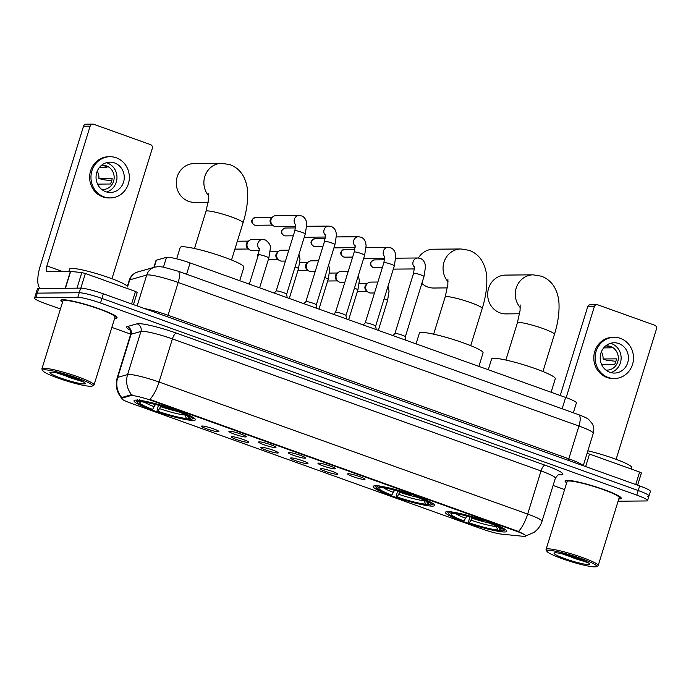 <?xml version="1.0" encoding="UTF-8"?>
<svg xmlns="http://www.w3.org/2000/svg" width="691" height="691" viewBox="0 0 691 691"><rect width="100%" height="100%" fill="white"/><g stroke="black" fill="none" stroke-linecap="round" stroke-linejoin="round"><path stroke-width="1.04" d="M375.481 485.773A32.132 3.801 -162.8 0 0 373.183 486.438A32.132 3.801 -162.8 0 0 397.36 497.848A32.132 3.801 -162.8 0 0 432.272 506.114A32.132 3.801 -162.8 0 0 434.57 505.441A32.132 3.801 -162.8 0 0 410.394 494.039A32.132 3.801 -162.8 0 0 375.481 485.773M447.699 511.642A32.132 3.801 -162.8 0 0 445.41 512.316A32.132 3.801 -162.8 0 0 469.586 523.718A32.132 3.801 -162.8 0 0 504.49 531.984A32.132 3.801 -162.8 0 0 506.788 531.31A32.132 3.801 -162.8 0 0 482.612 519.908A32.132 3.801 -162.8 0 0 447.699 511.642M136.317 400.098A32.132 3.801 -162.8 0 0 134.019 400.771A32.132 3.801 -162.8 0 0 158.196 412.173A32.132 3.801 -162.8 0 0 193.109 420.439A32.132 3.801 -162.8 0 0 195.406 419.774A32.132 3.801 -162.8 0 0 171.23 408.372A32.132 3.801 -162.8 0 0 136.317 400.098M218.261 431.771A9.095 1.08 17.2 0 1 208.077 429.327A9.095 1.08 17.2 0 1 201.582 426.131A9.095 1.08 17.2 0 1 202.187 426.01A9.095 1.08 17.2 0 1 211.766 428.247A9.095 1.08 17.2 0 1 218.909 431.495A9.095 1.08 17.2 0 1 218.261 431.771M247.939 442.404A9.095 1.08 17.2 0 1 237.756 439.96A9.095 1.08 17.2 0 1 231.269 436.764A9.095 1.08 17.2 0 1 231.874 436.643A9.095 1.08 17.2 0 1 241.444 438.88A9.095 1.08 17.2 0 1 248.596 442.128A9.095 1.08 17.2 0 1 247.939 442.404M277.627 453.037A9.095 1.08 17.2 0 1 267.443 450.592A9.095 1.08 17.2 0 1 260.948 447.397A9.095 1.08 17.2 0 1 261.552 447.276A9.095 1.08 17.2 0 1 271.131 449.513A9.095 1.08 17.2 0 1 278.274 452.76A9.095 1.08 17.2 0 1 277.627 453.037M307.305 463.67A9.095 1.08 17.2 0 1 297.121 461.225A9.095 1.08 17.2 0 1 290.626 458.029A9.095 1.08 17.2 0 1 291.231 457.908A9.095 1.08 17.2 0 1 300.81 460.146A9.095 1.08 17.2 0 1 307.961 463.393A9.095 1.08 17.2 0 1 307.305 463.67M336.992 474.294A9.095 1.08 17.2 0 1 326.808 471.858A9.095 1.08 17.2 0 1 320.313 468.662A9.095 1.08 17.2 0 1 320.918 468.541A9.095 1.08 17.2 0 1 330.488 470.778A9.095 1.08 17.2 0 1 337.64 474.026A9.095 1.08 17.2 0 1 336.992 474.294M245.642 436.962A9.095 1.08 17.2 0 1 235.458 434.527A9.095 1.08 17.2 0 1 228.971 431.331A9.095 1.08 17.2 0 1 229.576 431.21A9.095 1.08 17.2 0 1 239.146 433.447A9.095 1.08 17.2 0 1 246.298 436.695A9.095 1.08 17.2 0 1 245.642 436.962M275.329 447.595A9.095 1.08 17.2 0 1 265.145 445.159A9.095 1.08 17.2 0 1 258.65 441.964A9.095 1.08 17.2 0 1 259.255 441.843A9.095 1.08 17.2 0 1 268.834 444.08A9.095 1.08 17.2 0 1 275.977 447.327A9.095 1.08 17.2 0 1 275.329 447.595M305.007 458.228A9.095 1.08 17.2 0 1 294.824 455.784A9.095 1.08 17.2 0 1 288.328 452.596A9.095 1.08 17.2 0 1 288.933 452.475A9.095 1.08 17.2 0 1 298.512 454.713A9.095 1.08 17.2 0 1 305.655 457.96A9.095 1.08 17.2 0 1 305.007 458.228M334.686 468.861A9.095 1.08 17.2 0 1 324.502 466.416A9.095 1.08 17.2 0 1 318.015 463.229A9.095 1.08 17.2 0 1 318.62 463.1A9.095 1.08 17.2 0 1 328.19 465.345A9.095 1.08 17.2 0 1 335.342 468.593A9.095 1.08 17.2 0 1 334.686 468.861M364.373 479.494A9.095 1.08 17.2 0 1 354.189 477.049A9.095 1.08 17.2 0 1 347.694 473.862A9.095 1.08 17.2 0 1 348.299 473.732A9.095 1.08 17.2 0 1 357.878 475.978A9.095 1.08 17.2 0 1 365.021 479.226A9.095 1.08 17.2 0 1 364.373 479.494M153.851 267.382L155.985 260.49A18.191 2.151 17.2 0 1 156.382 260.205L166.488 257.328A18.191 2.151 17.2 0 1 167.395 257.233A18.191 2.151 17.2 0 1 190.094 262.925L565.644 397.455A18.191 2.151 17.2 0 1 576.398 402.896L573.34 412.777M130.694 395.623A16.368 1.935 17.2 0 1 131.506 395.537A16.368 1.935 17.2 0 1 151.934 400.659L516.255 531.163A16.368 1.935 17.2 0 1 525.929 536.061A16.368 1.935 17.2 0 1 523.502 536.337L501.433 534.108A16.368 1.935 17.2 0 1 482.258 529.056L131.169 403.294A16.368 1.935 17.2 0 1 121.495 398.396A16.368 1.935 17.2 0 1 121.849 398.137L130.694 395.623L130.945 394.794L132.689 395.122M114.646 318.352A29.402 3.481 -162.8 0 0 114.956 318.352A29.402 3.481 -162.8 0 0 117.064 317.739A29.402 3.481 -162.8 0 0 94.935 307.305A29.402 3.481 -162.8 0 0 62.985 299.739A29.402 3.481 -162.8 0 0 60.886 300.352A29.402 3.481 -162.8 0 0 62.527 302.217M618.808 498.945A29.402 3.481 -162.8 0 0 619.119 498.945A29.402 3.481 -162.8 0 0 621.218 498.332A29.402 3.481 -162.8 0 0 599.097 487.898A29.402 3.481 -162.8 0 0 567.147 480.331A29.402 3.481 -162.8 0 0 565.048 480.945A29.402 3.481 -162.8 0 0 566.689 482.81M122.082 398.672C116.71 392.609 115.086 385.63 117.211 377.752A24.245 2.868 17.2 0 1 117.738 377.372L127.593 374.574A24.245 2.868 17.2 0 1 128.802 374.436A24.245 2.868 17.2 0 1 159.06 382.028A21.214 7.307 109.7 0 1 149.869 399.433L518.475 531.465C524.434 534.454 526.818 535.922 525.626 535.87M131.705 394.846L131.722 394.846A21.214 20.73 74.1 0 1 127.593 374.574L140.938 331.447L131.083 334.245A24.245 2.868 -162.8 0 0 130.564 334.625C130.547 331.006 130.176 329.279 129.459 329.452M618.1 501.217L646.258 500.949A18.191 2.151 -162.8 0 0 647.553 500.569L648.979 495.974A18.191 2.151 -162.8 0 0 638.234 490.532L101.922 298.417A18.191 2.151 -162.8 0 0 79.232 292.725L37.271 293.131A18.191 2.151 -162.8 0 0 35.975 293.511A18.191 2.151 -162.8 0 1 37.271 293.131L79.232 292.725A18.191 2.151 -162.8 0 1 101.922 298.417L638.234 490.532A18.191 2.151 -162.8 0 1 648.979 495.974A18.191 2.151 -162.8 0 1 647.683 496.345M129.934 330.013A30.309 3.593 17.2 0 1 127.204 326.61A6.064 5.925 -105.9 0 1 131.083 334.245L117.738 377.372A21.214 20.73 74.1 0 0 121.771 397.558L130.945 394.794M647.553 500.569A18.191 2.151 -162.8 0 0 636.808 495.127L100.506 303.021A18.191 2.151 -162.8 0 0 77.807 297.329L35.854 297.726A18.191 2.151 -162.8 0 0 34.55 298.106A18.191 2.151 -162.8 0 0 45.295 303.548L60.437 308.972M111.847 327.387L130.685 334.133M553.111 485.453L564.599 489.565M648.979 495.974L650.404 491.37A18.191 2.151 -162.8 0 0 639.65 485.928L103.348 293.822A18.191 2.151 -162.8 0 0 80.657 288.13L38.696 288.527A18.191 2.151 -162.8 0 0 37.4 288.907L34.55 298.106M131.592 303.936L135.462 291.438L85.364 273.489L80.83 288.13M40.467 288.51A24.245 8.352 109.7 0 1 40.268 265.975L83.516 126.246A3.032 2.824 -90.5 0 1 86.168 124.173L92.793 124.112A3.032 2.824 89.5 0 0 90.141 126.177L46.893 265.914A6.064 2.09 -70.3 0 0 47.057 271.598A6.064 2.09 -70.3 0 0 47.316 271.641L70.404 271.416L81.814 272.556L85.364 273.489M111.959 278.741L152.296 148.444A3.032 2.824 89.5 0 0 150.5 144.609L93.708 124.268A3.032 2.824 89.5 0 0 92.793 124.112M135.462 291.438L137.181 292.388M114.602 162.946A15.159 14.114 89.5 0 0 110.007 162.169A15.159 14.114 89.5 0 0 96.213 174.953A15.159 14.114 89.5 0 0 105.706 191.692A15.159 14.114 89.5 0 0 110.301 192.478A15.159 14.114 89.5 0 0 124.095 179.686A15.159 14.114 89.5 0 0 114.602 162.946M106.647 191.994A15.159 14.114 89.5 0 0 116.978 177.786A15.159 14.114 89.5 0 0 107.321 163.016A15.159 14.114 89.5 0 0 106.371 162.713M101.707 189.446A12.127 11.289 89.5 0 0 102.985 189.515A12.127 11.289 89.5 0 0 114.024 179.28A12.127 11.289 89.5 0 0 106.431 165.892A12.127 11.289 89.5 0 0 102.752 165.27A12.127 11.289 89.5 0 0 101.473 165.356M101.758 165.322A12.127 11.289 -90.5 0 1 104.436 165.909A12.127 11.289 -90.5 0 1 107.01 167.231L99.547 167.308M109.955 156.71L108.634 156.719A20.609 19.193 89.5 0 0 89.865 174.115A20.609 19.193 89.5 0 0 102.778 196.883A20.609 19.193 89.5 0 0 109.031 197.946L110.353 197.928A20.609 19.193 89.5 0 0 129.122 180.532A20.609 19.193 89.5 0 0 116.209 157.773A20.609 19.193 89.5 0 0 109.955 156.71A20.609 19.193 89.5 0 0 91.186 174.106A20.609 19.193 89.5 0 0 104.099 196.875A20.609 19.193 89.5 0 0 110.353 197.928M97.552 184.126L110.361 184.005A12.127 11.289 -90.5 0 0 112.149 178.252L98.899 178.382L102.19 179.556L111.735 180.748M98.899 178.382A12.127 11.289 89.5 0 0 97.241 171.187M90.651 386.295A26.068 3.084 -162.8 0 0 92.231 386.053A26.068 3.084 -162.8 0 0 74.343 376.992A26.068 3.084 -162.8 0 0 44.578 369.797A26.068 3.084 -162.8 0 0 42.782 370.747A26.068 3.084 -162.8 0 0 63.788 380.067A26.068 3.084 -162.8 0 0 90.651 386.295M92.231 386.053L93.726 385.276A27.277 3.23 -162.8 0 0 94.028 384.965A27.277 3.23 -162.8 0 0 73.505 375.282A27.277 3.23 -162.8 0 0 43.861 368.26A27.277 3.23 -162.8 0 0 41.909 368.83A27.277 3.23 -162.8 0 0 41.978 369.253L42.782 370.747M94.028 384.965L115.034 317.109A27.277 3.23 -162.8 0 0 94.503 307.426A27.277 3.23 -162.8 0 0 64.868 300.404A27.277 3.23 -162.8 0 0 62.916 300.974L41.909 368.83M114.68 318.257A29.1 3.446 -162.8 0 0 114.689 318.257A29.1 3.446 -162.8 0 0 116.77 317.644A29.1 3.446 -162.8 0 0 94.874 307.322A29.1 3.446 -162.8 0 0 63.261 299.834A29.1 3.446 -162.8 0 0 61.179 300.438A29.1 3.446 -162.8 0 0 62.561 302.122M167.732 316.884A3.032 1.045 109.7 0 1 168.043 315.26L568.797 458.815L578.937 426.036A12.127 4.181 -70.3 0 0 578.609 414.669C584.474 416.88 587.903 418.547 588.887 419.687L592.342 423.782C593.923 426.822 594.234 429.992 593.275 433.292A24.245 2.868 -162.8 0 0 578.937 426.036L178.183 282.481A24.245 2.868 -162.8 0 0 147.926 274.888A24.245 2.868 -162.8 0 0 146.717 275.027L129.787 279.838L127.541 286.955A30.309 3.593 -162.8 0 0 104.73 276.193A30.309 3.593 -162.8 0 0 71.795 268.393A30.309 3.593 -162.8 0 0 69.627 269.032L68.884 271.433M51.22 372.173A18.553 2.194 -162.8 0 0 50.098 372.354A18.553 2.194 -162.8 0 0 62.829 378.798A18.553 2.194 -162.8 0 0 84.008 383.92A18.553 2.194 -162.8 0 0 85.287 383.246A18.553 2.194 -162.8 0 0 70.344 376.604A18.553 2.194 -162.8 0 0 51.22 372.173M57.223 373.019L84.069 382.201M78.515 379.558L67.355 375.671M83.551 381.898L70.784 377.977L60.532 373.779M208.881 196.063A19.4 18.07 -90.5 0 1 205.305 175.125A19.4 18.07 -90.5 0 1 221.759 163.292L194.162 163.551A19.4 18.07 89.5 0 0 176.499 179.928A19.4 18.07 89.5 0 0 188.652 201.357A19.4 18.07 89.5 0 0 194.534 202.351L208.216 202.221M160.96 405.937L157.963 411.318A26.068 3.084 -162.8 0 0 186.484 418.478L188.971 419.368L190.405 418.599M152.599 409.4L151.579 409.409A28.858 3.42 -162.8 0 1 137.224 402.188A28.858 3.42 -162.8 0 1 138.243 401.195L140.722 402.084A26.068 3.084 -162.8 0 0 140.092 402.266A26.068 3.084 -162.8 0 0 152.599 409.4L155.466 404.451M239.725 280.701L243.906 267.175A33.341 3.947 -162.8 0 0 218.822 255.342A33.341 3.947 -162.8 0 0 182.588 246.756A33.341 3.947 -162.8 0 0 180.204 247.456L176.68 258.849M187.494 415.913L188.695 418.461L191.174 419.342A28.858 3.42 -162.8 0 0 191.96 419.135L193.463 418.357A30.067 3.559 -162.8 0 0 193.791 418.012A30.067 3.559 -162.8 0 0 193.808 417.865L193.791 418.012M188.971 419.368A28.858 3.42 -162.8 0 1 156.935 411.335L158.386 405.22M136.412 400.098A30.067 3.559 -162.8 0 0 136.343 400.227A30.067 3.559 -162.8 0 0 136.421 400.702L137.224 402.188M191.96 419.135A28.858 3.42 -162.8 0 0 177.846 411.128L178.097 410.765M138.243 401.195L137.526 399.666M188.695 418.461A26.068 3.084 -162.8 0 0 189.541 417.571A26.068 3.084 -162.8 0 0 176.818 411.145L177.846 411.128M156.935 411.335L157.963 411.318M176.818 411.145L176.749 410.281M186.484 418.478L184.635 414.41M141.638 401.601L140.722 402.084M139.729 399.64L140.454 401.177A28.858 3.42 -162.8 0 1 172.482 409.21L172.724 408.873M172.482 409.21L171.463 409.219A26.068 3.084 -162.8 0 0 142.933 402.067L140.454 401.177M421.847 283.422A19.4 18.07 89.5 0 0 427.815 287.024A19.4 18.07 89.5 0 0 433.698 288.026L447.379 287.888M400.124 491.603L397.126 496.993A26.068 3.084 -162.8 0 0 425.656 504.154L428.135 505.035L429.569 504.275M391.771 495.076L390.743 495.084A28.858 3.42 -162.8 0 1 376.388 487.863A28.858 3.42 -162.8 0 1 377.416 486.87L379.895 487.76A26.068 3.084 -162.8 0 0 379.264 487.941A26.068 3.084 -162.8 0 0 391.771 495.076L394.63 490.126M478.889 366.377L483.078 352.842A33.341 3.947 -162.8 0 0 457.986 341.009A33.341 3.947 -162.8 0 0 421.76 332.431A33.341 3.947 -162.8 0 0 419.377 333.122L416.051 343.868M426.667 501.58L427.859 504.128L430.346 505.017A28.858 3.42 -162.8 0 0 431.124 504.801L432.626 504.024A30.067 3.559 -162.8 0 0 432.955 503.687A30.067 3.559 -162.8 0 0 432.972 503.54M428.135 505.035A28.858 3.42 -162.8 0 1 396.107 497.002L397.55 490.895M375.507 485.903L375.55 485.773A30.067 3.559 -162.8 0 0 375.507 485.903A30.067 3.559 -162.8 0 0 375.593 486.369L376.388 487.863M431.124 504.801A28.858 3.42 -162.8 0 0 417.01 496.803L417.26 496.44M377.416 486.87L376.69 485.332M427.859 504.128A26.068 3.084 -162.8 0 0 428.714 503.247A26.068 3.084 -162.8 0 0 415.991 496.812L417.01 496.803M396.107 497.002L397.126 496.993M415.991 496.812L415.922 495.957M425.656 504.154L423.808 500.077M380.801 487.276L379.895 487.76M378.901 485.315L379.618 486.844A28.858 3.42 -162.8 0 1 411.655 494.886L411.888 494.54M411.655 494.886L410.627 494.894A26.068 3.084 -162.8 0 0 382.097 487.734L379.618 486.844M448.044 281.729A19.4 18.07 -90.5 0 1 444.468 260.792A19.4 18.07 -90.5 0 1 460.932 248.959L433.326 249.226A19.4 18.07 89.5 0 0 418.383 257.993M520.271 307.607A19.4 18.07 -90.5 0 1 516.695 286.661A19.4 18.07 -90.5 0 1 533.15 274.828L505.553 275.096A19.4 18.07 89.5 0 0 487.889 291.472A19.4 18.07 89.5 0 0 500.042 312.893A19.4 18.07 89.5 0 0 505.924 313.895L519.597 313.757M472.342 517.481L469.344 522.862A26.068 3.084 -162.8 0 0 497.874 530.023L500.353 530.913L501.787 530.144M463.989 520.945L462.97 520.954A28.858 3.42 -162.8 0 1 448.606 513.733A28.858 3.42 -162.8 0 1 449.634 512.739L452.113 513.629A26.068 3.084 -162.8 0 0 451.482 513.81A26.068 3.084 -162.8 0 0 463.989 520.945L466.848 515.996M551.107 392.246L555.296 378.72A33.341 3.947 -162.8 0 0 530.204 366.878A33.341 3.947 -162.8 0 0 493.979 358.301A33.341 3.947 -162.8 0 0 491.595 359L488.269 369.737M498.885 527.449L500.085 529.997L502.564 530.887A28.858 3.42 -162.8 0 0 503.35 530.671L504.845 529.893A30.067 3.559 -162.8 0 0 505.181 529.556A30.067 3.559 -162.8 0 0 505.199 529.41M500.353 530.913A28.858 3.42 -162.8 0 1 468.325 522.871L469.776 516.764M447.794 511.642A30.067 3.559 -162.8 0 0 447.733 511.772A30.067 3.559 -162.8 0 0 447.811 512.238L448.606 513.733M503.35 530.671A28.858 3.42 -162.8 0 0 489.228 522.672L489.478 522.31M449.634 512.739L448.908 511.202M500.085 529.997A26.068 3.084 -162.8 0 0 500.932 529.116A26.068 3.084 -162.8 0 0 488.209 522.681L489.228 522.672M468.325 522.871L469.344 522.862M488.209 522.681L488.14 521.826M497.874 530.023L496.026 525.946M453.028 513.145L452.113 513.629M451.119 511.185L451.845 512.722A28.858 3.42 -162.8 0 1 483.873 520.755L484.106 520.409M483.873 520.755L482.854 520.764A26.068 3.084 -162.8 0 0 454.324 513.603L451.845 512.722M286.618 294.228L305.267 233.981A5.459 0.648 17.2 0 0 302.338 232.452A5.459 0.648 17.2 0 0 295.23 230.639A5.459 0.648 17.2 0 0 294.841 230.751L276.193 290.997A5.459 0.648 17.2 0 1 276.21 290.98A5.459 0.648 17.2 0 1 276.573 290.902A5.459 0.648 17.2 0 1 282.351 292.258A5.459 0.648 17.2 0 1 286.61 294.202A5.459 0.648 17.2 0 1 286.61 294.245M295.783 226.398L275.977 226.588A5.459 5.079 -90.5 0 1 272.634 216.965A5.459 5.079 -90.5 0 1 275.864 215.678L299.143 215.454L301.993 216.033C304.161 217.06 305.612 218.892 306.346 221.517L306.752 224.471L305.267 233.981M272.712 225.361L271.399 224.204A3.939 3.671 -90.5 0 1 271.338 218.149L272.634 216.965M305.863 301.647A5.459 0.648 17.2 0 1 305.888 301.613A5.459 0.648 17.2 0 1 306.26 301.535A5.459 0.648 17.2 0 1 312.03 302.891A5.459 0.648 17.2 0 1 316.297 304.835A5.459 0.648 17.2 0 1 316.288 304.878L334.945 244.614A5.459 0.648 17.2 0 0 332.017 243.085A5.459 0.648 17.2 0 0 324.908 241.271A5.459 0.648 17.2 0 0 324.52 241.384L325.461 234.862M325.461 237.03L305.655 237.22A5.459 5.079 -90.5 0 1 304.316 237.039M335.55 312.28A5.459 0.648 17.2 0 1 335.567 312.246A5.459 0.648 17.2 0 1 335.938 312.168A5.459 0.648 17.2 0 1 341.717 313.524A5.459 0.648 17.2 0 1 345.975 315.467A5.459 0.648 17.2 0 1 345.975 315.511M355.139 247.663L335.334 247.853A5.459 5.079 -90.5 0 1 333.995 247.672M376.25 329.607L375.654 326.1L394.311 265.88A5.459 0.648 17.2 0 0 391.382 264.351A5.459 0.648 17.2 0 0 384.274 262.537A5.459 0.648 17.2 0 0 383.885 262.649L365.237 322.896A5.459 0.648 17.2 0 1 365.254 322.878A5.459 0.648 17.2 0 1 365.617 322.801A5.459 0.648 17.2 0 1 371.395 324.157A5.459 0.648 17.2 0 1 375.654 326.1A5.459 0.648 17.2 0 1 375.654 326.143M384.827 258.296L365.021 258.486A5.459 5.079 -90.5 0 1 363.682 258.304M405.928 340.24L405.341 336.733L423.989 276.512A5.459 0.648 17.2 0 0 421.061 274.983A5.459 0.648 17.2 0 0 413.952 273.17A5.459 0.648 17.2 0 0 413.564 273.282L394.915 333.528A5.459 0.648 17.2 0 1 394.932 333.511A5.459 0.648 17.2 0 1 395.304 333.433A5.459 0.648 17.2 0 1 401.074 334.781A5.459 0.648 17.2 0 1 405.341 336.733A5.459 0.648 17.2 0 1 405.332 336.767M414.505 268.929L394.699 269.119A5.459 5.079 -90.5 0 1 393.36 268.937M259.358 250.41L252.094 250.479A5.459 5.079 -90.5 0 1 248.751 240.865A5.459 5.079 -90.5 0 1 251.982 239.57L262.718 239.466L265.569 240.045C269.326 242.921 270.915 245.763 270.328 248.57L268.834 257.993A5.459 0.648 17.2 0 0 265.914 256.473A5.459 0.648 17.2 0 0 258.805 254.659A5.459 0.648 17.2 0 0 258.417 254.772L259.35 248.242M248.829 249.252L247.516 248.104A3.939 3.671 -90.5 0 1 247.456 242.04L248.751 240.865M285.452 261.077L281.773 261.112A5.459 5.079 -90.5 0 1 278.43 251.498A5.459 5.079 -90.5 0 1 281.669 250.202L288.838 250.133M278.516 259.885L277.195 258.736A3.939 3.671 -90.5 0 1 277.134 252.673L278.43 251.498M315.131 271.71L311.451 271.744A5.459 5.079 -90.5 0 1 308.117 262.131A5.459 5.079 -90.5 0 1 311.347 260.835L318.525 260.766M308.195 270.518L306.873 269.369A3.939 3.671 -90.5 0 1 306.821 263.306L308.117 262.131M344.818 282.343L341.138 282.377A5.459 5.079 -90.5 0 1 337.795 272.755A5.459 5.079 -90.5 0 1 341.026 271.468L348.204 271.399M337.873 281.151L336.56 279.993A3.939 3.671 -90.5 0 1 336.5 273.938L337.795 272.755M374.496 292.975L370.817 293.01A5.459 5.079 -90.5 0 1 367.474 283.388A5.459 5.079 -90.5 0 1 370.713 282.101L377.882 282.032M367.56 291.783L366.239 290.626A3.939 3.671 -90.5 0 1 366.178 284.571L367.474 283.388M635.746 484.529L639.616 472.031L589.518 454.082L585.648 466.58M560.228 395.511L587.678 306.839A3.032 2.824 -90.5 0 1 590.33 304.766L596.955 304.705A3.032 2.824 89.5 0 0 594.303 306.769L566.171 397.645M616.113 459.334L656.45 329.037A3.032 2.824 89.5 0 0 654.662 325.202L597.87 304.861A3.032 2.824 89.5 0 0 596.955 304.705M587.065 453.348L589.518 454.082M639.616 472.031L641.343 472.981M618.765 343.539A15.159 14.114 89.5 0 0 614.169 342.762A15.159 14.114 89.5 0 0 600.367 355.545A15.159 14.114 89.5 0 0 609.859 372.285A15.159 14.114 89.5 0 0 614.454 373.071A15.159 14.114 89.5 0 0 628.257 360.279A15.159 14.114 89.5 0 0 618.765 343.539M610.809 372.587A15.159 14.114 89.5 0 0 621.131 358.379A15.159 14.114 89.5 0 0 611.475 343.608A15.159 14.114 89.5 0 0 610.524 343.306M605.86 370.039A12.127 11.289 89.5 0 0 607.139 370.108A12.127 11.289 89.5 0 0 618.177 359.873A12.127 11.289 89.5 0 0 610.585 346.485A12.127 11.289 89.5 0 0 606.905 345.863A12.127 11.289 89.5 0 0 605.636 345.949M605.912 345.915A12.127 11.289 -90.5 0 1 608.598 346.502A12.127 11.289 -90.5 0 1 611.164 347.823L603.709 347.901M614.118 337.303L612.787 337.312A20.609 19.193 89.5 0 0 594.018 354.708A20.609 19.193 89.5 0 0 606.931 377.476A20.609 19.193 89.5 0 0 613.185 378.538L614.506 378.521A20.609 19.193 89.5 0 0 633.276 361.125A20.609 19.193 89.5 0 0 620.363 338.365A20.609 19.193 89.5 0 0 614.118 337.303A20.609 19.193 89.5 0 0 595.348 354.699A20.609 19.193 89.5 0 0 608.261 377.467A20.609 19.193 89.5 0 0 614.506 378.521M601.706 364.718L614.524 364.598A12.127 11.289 -90.5 0 0 616.303 358.845L603.053 358.975L606.344 360.149L615.897 361.341M603.053 358.975A12.127 11.289 89.5 0 0 601.395 351.779M594.813 566.888A26.068 3.084 -162.8 0 0 596.385 566.646A26.068 3.084 -162.8 0 0 578.505 557.585A26.068 3.084 -162.8 0 0 548.732 550.39A26.068 3.084 -162.8 0 0 546.935 551.34A26.068 3.084 -162.8 0 0 567.95 560.66A26.068 3.084 -162.8 0 0 594.813 566.888M596.385 566.646L597.888 565.869A27.277 3.23 -162.8 0 0 598.19 565.558A27.277 3.23 -162.8 0 0 577.659 555.875A27.277 3.23 -162.8 0 0 548.015 548.853A27.277 3.23 -162.8 0 0 546.071 549.423A27.277 3.23 -162.8 0 0 546.14 549.846L546.935 551.34M598.19 565.558L619.188 497.701A27.277 3.23 -162.8 0 0 598.665 488.019A27.277 3.23 -162.8 0 0 569.021 480.996A27.277 3.23 -162.8 0 0 567.069 481.567L546.071 549.423M618.834 498.85A29.1 3.446 -162.8 0 0 618.851 498.85A29.1 3.446 -162.8 0 0 620.924 498.237A29.1 3.446 -162.8 0 0 599.037 487.915A29.1 3.446 -162.8 0 0 567.415 480.426A29.1 3.446 -162.8 0 0 565.333 481.031A29.1 3.446 -162.8 0 0 566.715 482.715M631.237 469.034L631.695 467.548A30.309 3.593 -162.8 0 0 617.486 459.843A30.309 3.593 -162.8 0 0 587.842 450.826M555.374 552.765A18.553 2.194 -162.8 0 0 554.251 552.947A18.553 2.194 -162.8 0 0 566.983 559.39A18.553 2.194 -162.8 0 0 588.162 564.512A18.553 2.194 -162.8 0 0 589.44 563.839A18.553 2.194 -162.8 0 0 574.497 557.196A18.553 2.194 -162.8 0 0 555.374 552.765M561.377 553.612L588.222 562.794M582.677 560.151L571.509 556.264M587.713 562.491L574.947 558.57L564.685 554.372M163.465 267.106L166.488 257.328M121.849 398.137L122.108 397.308M516.255 531.163L516.427 530.593M151.934 400.659L152.106 400.098M186.587 274.241L190.094 262.925M154.188 267.287L156.382 260.205M562.146 408.77L565.644 397.455M545.009 465.173A6.064 2.09 -70.3 0 0 541.018 470.942L172.413 338.901A24.245 2.868 -162.8 0 0 142.147 331.309A24.245 2.868 -162.8 0 0 140.938 331.447A6.064 5.925 -105.9 0 0 137.06 323.803A30.309 3.593 17.2 0 1 176.404 333.131L545.009 465.173A30.309 3.593 17.2 0 1 560.755 474.872A30.309 3.593 17.2 0 1 558.466 474.752M555.348 478.198A24.245 2.868 -162.8 0 0 541.018 470.942L527.674 514.069A24.245 2.868 17.2 0 1 542.003 521.325L555.348 478.198C557.862 474.95 559.14 473.732 559.183 474.553L558.915 474.562M518.475 531.465A21.214 7.307 -70.3 0 0 527.674 514.069L159.06 382.028L172.413 338.901A6.064 2.09 -70.3 0 1 176.404 333.131M127.204 326.61L137.06 323.803M636.808 495.127L639.65 485.928M100.506 303.021L103.348 293.822M77.807 297.329L80.657 288.13M35.854 297.726L38.696 288.527M144.376 308.514A24.245 2.868 17.2 0 1 168.043 315.26L178.183 282.481A12.127 4.181 -70.3 0 0 177.855 271.114L578.609 414.669M129.26 280.218C130.305 277.031 132.292 274.621 135.22 272.997L137.785 271.952A12.127 11.842 74.1 0 0 129.787 279.838A24.245 2.868 -162.8 0 0 129.26 280.218L127.369 286.333M137.785 271.952L154.715 267.132A12.127 11.842 74.1 0 0 146.717 275.027L137.146 305.923M568.486 460.439A3.032 1.045 109.7 0 1 568.797 458.815A24.245 2.868 17.2 0 1 583.04 465.648M62.475 271.494L46.893 265.914M65.187 288.277L70.404 271.416M90.141 126.177L83.516 126.246M70.637 271.433L65.429 288.277M76.977 288.164L81.814 272.556M208.751 193.376L208.682 198.93L205.987 211.325A19.4 2.298 17.2 0 1 207.378 210.919A19.4 2.298 17.2 0 1 231.589 216.991A19.4 2.298 17.2 0 1 243.051 222.796L231.537 259.98M160.727 406.671A22.432 2.652 -162.8 0 0 177.803 411.516M153.203 403.898A22.432 2.652 -162.8 0 0 155.371 404.745M159.776 408.701A23.321 2.764 -162.8 0 0 184.843 414.997M144.505 402.222A23.321 2.764 -162.8 0 0 154.421 406.783M447.915 279.043L447.846 284.606L445.151 297A19.4 2.298 17.2 0 1 446.541 296.594A19.4 2.298 17.2 0 1 470.752 302.667A19.4 2.298 17.2 0 1 482.214 308.471L470.709 345.655M399.899 492.338A22.432 2.652 -162.8 0 0 416.967 497.183M392.367 489.573A22.432 2.652 -162.8 0 0 394.544 490.42M398.94 494.376A23.321 2.764 -162.8 0 0 424.015 500.664M383.669 487.898A23.321 2.764 -162.8 0 0 393.585 492.458M520.142 304.912L520.073 310.475L517.378 322.87A19.4 2.298 17.2 0 1 518.76 322.464A19.4 2.298 17.2 0 1 542.971 328.536A19.4 2.298 17.2 0 1 554.441 334.34L542.927 371.525M472.117 518.207A22.432 2.652 -162.8 0 0 489.193 523.052M464.594 515.443A22.432 2.652 -162.8 0 0 466.762 516.289M471.167 520.245A23.321 2.764 -162.8 0 0 496.233 526.533M455.896 513.767A23.321 2.764 -162.8 0 0 465.803 518.328M254.582 225.059A3.939 3.671 -90.5 0 1 255.705 217.389C250.738 219.505 250.306 222.053 254.409 225.033A3.939 1.356 -70.3 0 0 254.582 225.059A3.939 3.671 -90.5 0 0 255.774 225.266L272.427 225.102M254.219 224.912A3.939 1.356 -70.3 0 0 254.409 225.033L255.774 225.266M295.852 225.007A5.459 5.079 -90.5 0 1 299.143 215.454M284.26 235.691A3.939 3.671 -90.5 0 1 285.383 228.021C280.416 230.138 279.985 232.686 284.087 235.666A3.939 1.356 -70.3 0 0 284.26 235.691A3.939 3.671 -90.5 0 0 285.461 235.899L293.269 235.821M283.897 235.545A3.939 1.356 -70.3 0 0 284.087 235.666L285.461 235.899M325.53 235.64A5.459 5.079 -90.5 0 1 328.821 226.087L331.671 226.665C333.848 227.693 335.299 229.524 336.025 232.15L336.431 235.104L334.945 244.614M313.947 246.324A3.939 3.671 -90.5 0 1 315.061 238.645C310.095 240.77 309.672 243.318 313.774 246.298A3.939 1.356 -70.3 0 0 313.947 246.324A3.939 3.671 -90.5 0 0 315.139 246.532L322.956 246.454M313.584 246.177A3.939 1.356 -70.3 0 0 313.774 246.298L315.139 246.532M333.572 314.319L335.567 312.246L354.207 252.016A5.459 0.648 17.2 0 1 354.595 251.904A5.459 0.648 17.2 0 1 361.704 253.718A5.459 0.648 17.2 0 1 364.623 255.247L345.975 315.485L346.562 318.974M355.217 246.272A5.459 5.079 -90.5 0 1 358.508 236.719L361.358 237.289C363.526 238.326 364.978 240.157 365.712 242.783L366.118 245.737L364.623 255.247M343.626 256.957A3.939 3.671 -90.5 0 1 344.749 249.278C339.782 251.403 339.35 253.951 343.453 256.931A3.939 1.356 -70.3 0 0 343.626 256.957A3.939 3.671 -90.5 0 0 344.818 257.164L352.635 257.087M343.263 256.802A3.939 1.356 -70.3 0 0 343.453 256.931L344.818 257.164M384.896 256.905A5.459 5.079 -90.5 0 1 388.187 247.352L391.037 247.922C393.214 248.959 394.665 250.79 395.39 253.416L395.796 256.37L394.311 265.88M373.304 267.59A3.939 3.671 -90.5 0 1 374.427 259.911C369.46 262.036 369.029 264.584 373.131 267.564A3.939 1.356 -70.3 0 0 373.304 267.59A3.939 3.671 -90.5 0 0 374.505 267.797L382.313 267.719M372.941 267.434A3.939 1.356 -70.3 0 0 373.131 267.564L374.505 267.797M414.574 267.538A5.459 5.079 -90.5 0 1 417.865 257.985L420.715 258.555C422.892 259.591 424.343 261.423 425.069 264.048L425.475 267.002L423.989 276.512M259.427 249.028A5.459 5.079 -90.5 0 1 262.718 239.466M257.907 256.413A3.939 3.671 -90.5 0 1 258.866 253.148M295.066 266.916A5.459 0.648 17.2 0 1 295.593 267.106A5.459 0.648 17.2 0 1 298.521 268.626L300.006 259.203L298.953 254.357M287.439 254.668A5.459 5.079 -90.5 0 1 287.94 253.036M324.753 277.549A5.459 0.648 17.2 0 1 325.271 277.739A5.459 0.648 17.2 0 1 328.199 279.259L329.693 269.835L328.64 264.99M317.117 265.301A5.459 5.079 -90.5 0 1 317.627 263.668M354.431 288.182A5.459 0.648 17.2 0 1 354.958 288.372A5.459 0.648 17.2 0 1 357.886 289.892L359.372 280.468L358.318 275.623M346.796 275.934A5.459 5.079 -90.5 0 1 347.305 274.301M384.11 298.814A5.459 0.648 17.2 0 1 384.637 299.004A5.459 0.648 17.2 0 1 387.565 300.525L389.05 291.101L387.997 286.255M376.483 286.566A5.459 5.079 -90.5 0 1 376.984 284.925M594.303 306.769L587.678 306.839M121.495 398.396L121.754 397.541M525.92 535.888L533.988 532.381C537.874 529.574 540.543 525.894 542.003 521.325M117.211 377.752L130.564 334.625M154.715 267.132L158.524 266.605L163.067 267.037L177.855 271.114M593.275 433.292L583.239 465.717M137.25 292.345L133.458 304.601M116.917 317.169L116.77 317.644M61.326 299.963L61.179 300.438M243.051 222.796C246.35 212.223 247.879 202.351 247.646 193.186C247.542 186.933 246.031 181.102 243.094 175.704C240.131 170.556 235.786 166.885 230.077 164.683L221.759 163.292M194.473 248.51L205.987 211.325M482.214 308.471C485.514 297.899 487.043 288.026 486.81 278.853C486.714 272.6 485.194 266.778 482.258 261.379C479.295 256.223 474.959 252.552 469.241 250.358L460.932 248.959M433.646 334.185L445.151 297M554.441 334.34C557.741 323.768 559.269 313.895 559.028 304.722C558.933 298.469 557.421 292.647 554.476 287.249C551.513 282.101 547.177 278.421 541.468 276.227L533.15 274.828M505.864 360.054L517.378 322.87M286.61 294.202L287.206 297.709M276.21 290.98L274.206 293.053M294.841 230.751L295.774 224.23M255.705 217.389L272.349 217.224M316.297 304.835L316.884 308.341M305.888 301.613L303.885 303.686M305.871 301.63L324.52 241.384M328.821 226.087L306.735 226.294M285.383 228.021L295.549 227.918M354.207 252.016L355.139 245.495M358.508 236.719L336.413 236.927M315.061 238.645L325.236 238.55M365.254 322.878L363.25 324.951M383.885 262.649L384.818 256.128M388.187 247.352L366.092 247.559M344.749 249.278L354.915 249.183M394.932 333.511L392.929 335.584M413.564 273.282L414.505 266.761M417.865 257.985L395.779 258.192M374.427 259.911L384.593 259.816M259.6 287.827L268.834 257.993M234.897 249.131L248.544 249.002M249.321 284.139L258.417 254.772M237.341 241.228L248.466 241.124M258.918 252.906L257.881 254.383L257.743 256.931M289.287 298.46L298.521 268.626M268.298 259.73L278.223 259.635M270.172 251.826L278.145 251.749M318.966 309.093L328.199 279.259M297.985 270.362L307.901 270.267M299.859 262.459L307.832 262.381M348.653 319.717L357.886 289.892M327.664 280.995L337.588 280.9M329.538 273.092L337.51 273.014M378.331 330.35L387.565 300.525M357.342 291.628L367.267 291.533M359.225 283.725L367.189 283.647M641.403 472.938L637.612 485.194M621.079 497.762L620.924 498.237M565.48 480.556L565.333 481.031"/></g></svg>
